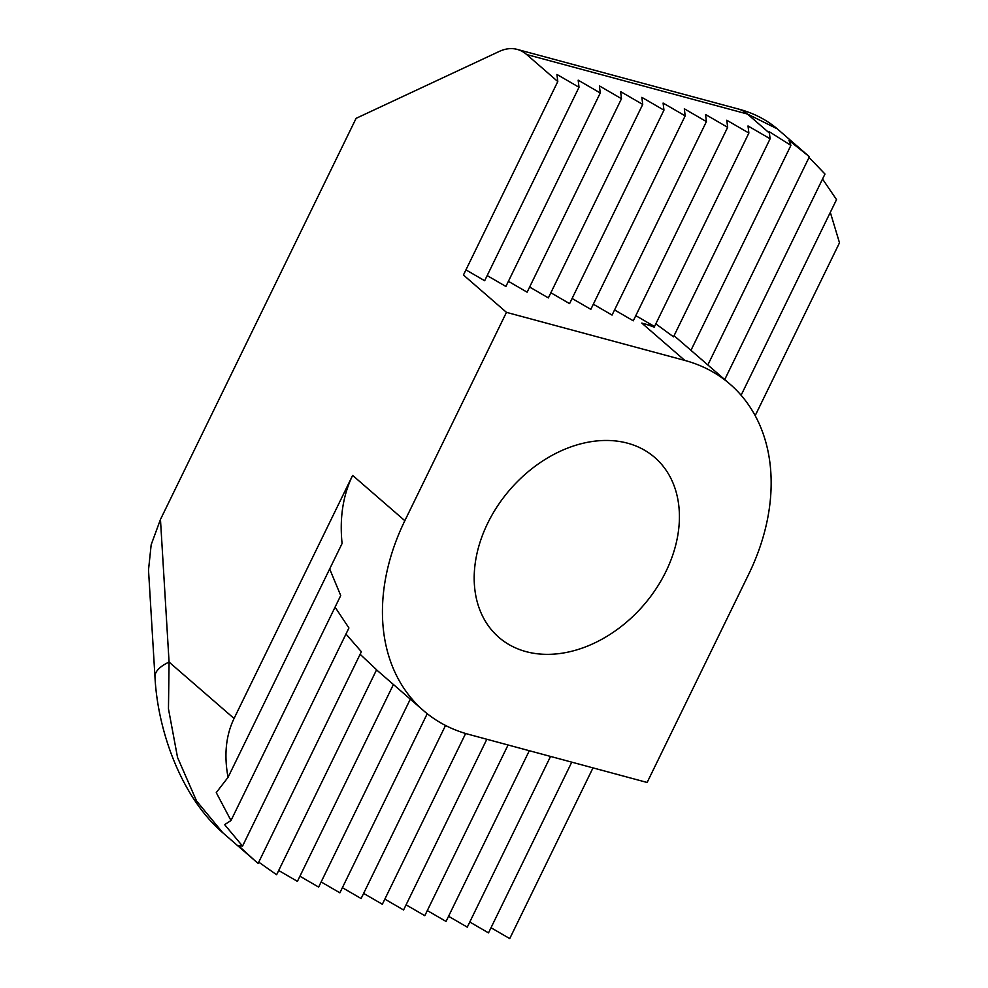 <?xml version="1.0" encoding="UTF-8"?>
<svg xmlns="http://www.w3.org/2000/svg" width="988" height="988" viewBox="0 0 988 988"><rect width="100%" height="100%" fill="white"/><g stroke="black" fill="none" stroke-linecap="round" stroke-linejoin="round"><path stroke-width="1.48" d="M487.627 523.368A119.005 88.327 130.9 0 0 498.804 637.297A119.005 88.327 130.9 0 0 665.974 571.447A119.005 88.327 130.9 0 0 654.797 457.518A119.005 88.327 130.9 0 0 487.627 523.368M684.808 360.422L506.461 312.356L404.845 520.701A198.353 147.2 130.9 0 0 423.469 710.582A198.353 147.2 130.9 0 0 468.781 734.393L647.128 782.471L748.756 574.114A198.353 147.2 130.9 0 0 730.12 384.246A198.353 147.2 130.9 0 0 684.808 360.422L641.78 323.088A198.353 147.2 -49.1 0 1 654.204 327.164L654.513 326.522L635.79 315.654M641.78 323.088L654.513 326.522L748.879 133.047L726.785 120.227L727.65 127.329L705.556 114.509L706.408 121.61L684.326 108.791L685.178 115.88L663.096 103.061L663.948 110.162L641.854 97.343L642.719 104.432L620.625 91.612L621.489 98.714L599.395 85.894L600.259 92.983L578.165 80.164L579.017 87.265L556.936 74.446L557.788 81.535L463.434 275.01L506.461 312.356M160.464 519.453L169.072 662.071A56.674 20.649 176.5 0 0 154.968 676.928L148.509 569.99L151.176 544.709L160.464 519.453L356.1 118.338L499.261 51.438A56.674 35.741 -74.9 0 1 517.193 49.4A56.674 35.741 -74.9 0 1 526.641 54.513L557.788 81.535M777.272 128.835L747.447 114.04A56.674 35.741 -74.9 0 0 738.011 108.927C753.029 112.805 766.12 119.449 777.309 128.872L809.394 156.746L789.004 140.444L790.906 145.397L769.232 131.7L770.109 138.777L748.015 125.958L748.879 133.047M491.011 927.732L509.734 938.6L592.998 767.886M469.782 922.014L488.504 932.882L571.768 762.156M448.552 916.284L467.275 927.152L550.538 756.438M427.31 910.566L446.045 921.434L529.309 750.707M406.08 904.835L424.803 915.703L508.079 744.989M384.851 899.117L403.573 909.985L486.837 739.259M363.621 893.399L382.344 904.255L465.632 733.504M342.391 887.669L361.114 898.537L445.526 725.464M321.149 881.951L339.884 892.819L427.236 713.707M299.92 876.22L318.642 887.088L410.304 699.158M278.69 870.502L297.413 881.37L393.422 684.511M234.07 718.474C225.906 735.381 223.906 755.005 228.043 777.334L216.261 792.623L230.994 820.522L224.659 824.659L242.542 846.111L238.454 845.629L254.435 860.227L222.868 832.835L196.538 800.935L177.544 757.475L168.466 708.828L169.072 662.071L234.07 718.474L352.63 475.401L404.845 520.701M724.735 379.565L824.98 174.036L809.049 157.438M741.111 395.237L836.527 199.625L822.547 179.038M755.19 415.627L839.491 242.801L830.315 212.346M258.745 862.154L276.615 874.75L376.601 669.753L360.126 654.278M254.435 860.227L258.127 863.401L361.373 651.722L345.973 634.037M727.65 127.329L633.283 320.804L614.561 309.936M706.408 121.61L612.054 315.073L593.331 304.205M685.178 115.88L590.824 309.355L572.101 298.487M663.948 110.162L569.582 303.625L550.859 292.757M642.719 104.432L548.352 297.907L529.63 287.039M621.489 98.714L527.123 292.176L508.4 281.321M600.259 92.983L505.893 286.458L487.17 275.59M579.017 87.265L484.663 280.728L465.941 269.872M674.063 335.71L730.12 384.246M655.822 323.854L673.507 336.846L770.109 138.777M228.043 777.334L342.083 543.499C339.477 517.971 342.997 495.272 352.63 475.401M230.994 820.522L340.724 595.554L329.671 568.952M242.542 846.111L348.937 627.973L335.068 607.138M690.983 350.271L790.906 145.397M707.853 364.918L809.394 156.746M154.968 676.928L154.968 676.928C157.672 730.552 181.051 796.871 222.843 832.81M769.417 133.096L747.447 114.04L526.641 54.513M738.011 108.927L517.193 49.4M423.469 710.582L376.551 669.864"/></g></svg>
